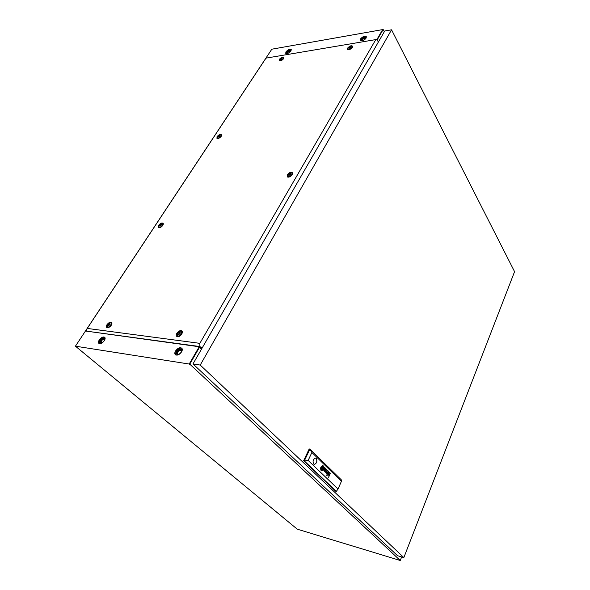 <?xml version="1.0" encoding="UTF-8"?>
<svg xmlns="http://www.w3.org/2000/svg" width="590" height="590" viewBox="0 0 590 590"><rect width="100%" height="100%" fill="white"/><g stroke="black" fill="none" stroke-linecap="round" stroke-linejoin="round"><path stroke-width="0.89" d="M290.973 50.998C288.93 53.27 287.168 54.037 285.693 53.299L285.966 51.861C288.009 49.597 289.764 48.837 291.246 49.575L290.973 50.998M285.877 53.491L286.246 52.304C288.009 50.253 289.705 49.427 291.335 49.818M366.125 38.092C363.868 40.629 361.869 41.425 360.129 40.489L360.343 39.088C362.599 36.558 364.598 35.769 366.331 36.705L366.125 38.092M360.298 40.695L360.601 39.567C362.577 37.244 364.517 36.381 366.427 36.978M99.275 339.943C98.353 341.455 98.213 342.584 98.84 343.351C100.455 344.169 102.284 343.277 104.319 340.673C105.227 339.169 105.367 338.041 104.747 337.288C103.139 336.462 101.31 337.347 99.275 339.943M104.88 337.458C103.206 337.045 101.487 338.004 99.717 340.327L99.157 343.572M175.54 350.976C174.669 352.54 174.588 353.764 175.296 354.642C177.266 355.748 179.36 354.819 181.587 351.854C182.443 350.298 182.524 349.081 181.831 348.218C179.869 347.097 177.774 348.019 175.54 350.976M181.956 348.373C179.935 347.687 177.944 348.69 175.982 351.389L175.614 354.9M198.565 347.023L199.582 347.141L201.551 349.051L199.059 347.075L189.243 364.045L189.67 364.443M376.84 39.626L382.645 29.596L271.82 49.199L75.431 346.183L189.206 364.045L198.882 347.318L198.1 346.603L198.535 347.001M189.206 364.045L189.656 364.458M199.767 346.832L189.766 364.133L400.263 560.5L297.257 529.171L75.431 346.183M401.643 556.938L400.263 560.5M189.243 364.045L189.766 364.133M377.283 39.692L383.175 29.5L384.319 31.705M376.87 39.626L382.681 29.588L383.175 29.5M325.333 468.165L324.692 469.751L325.466 469.161L325.333 468.165M324.766 469.78L325.437 469.153L325.238 468.091M328.527 471.631L328.195 473.055L328.881 472.229L328.527 471.631M328.129 473.04L328.844 472.221L328.601 471.366M328.106 471.358L327.03 473.586L327.575 474.22L328.224 473.667L327.251 473.505L328.497 471.299L328.011 470.85M322.959 467.214L322.428 469.212L321.712 469.375L322.649 469.212L322.76 467.088M323.106 466.535L322.848 469.249L321.425 469.994L322.988 469.404L323.106 466.535M321.661 470.09L323.128 468.976L323.032 466.498M323.18 466.203L323.268 469.264L322.111 470.429L321.292 470.296L321.683 470.82C323.652 469.95 324.19 468.312 323.298 465.916L323.18 466.203M313.673 464.057L314.382 464.404C316.823 463.298 317.457 461.306 316.292 458.43L315.562 458.076C313.12 459.19 312.494 461.181 313.673 464.057M314.219 464.374L314.315 464.389C316.756 463.283 317.391 461.292 316.218 458.415L315.657 458.091M514.569 271.658L391.561 29.81L200.224 365.055L403.848 557.594L514.569 271.658M403.848 557.594L397.557 555.706L192.982 363.927L384.724 31.005L391.561 29.81M192.982 363.927L200.224 365.055M338.018 489.014L336.337 491.367L335.666 491.197L303.614 460.775L309.204 448.938L309.898 449.093L341.411 479.943L341.426 481.329L311.889 452.478L308.15 460.429L338.018 489.014L341.426 481.329M324.825 468.04L324.648 467.56L323.644 470.105L324.227 470.96L324.854 470.407L324.117 470.621L323.895 469.957L324.825 468.04M324.146 470.945L324.677 470.26M327.111 470.547L326.41 473.143L327.398 470.237L325.813 471.963L326.329 469.198L324.67 471.462L326.211 469.684L325.695 472.457L327.111 470.547L325.673 472.435M326.58 475.297L326.779 474.862M327.03 475.724L327 475.075L327.03 475.724M330.466 473.217L329.345 475.112L328.792 475.179L329.434 472.214L328.571 474.109L328.468 475.149L329.227 475.437L328.637 477.273L330.297 473.077M322.229 469.087L322.76 467.922L322.14 467.317L321.609 468.482L322.229 469.087M321.196 470.215L321.056 467.243L321.978 466.085L323.077 466.115L322.678 465.584C320.702 466.461 320.171 468.099 321.063 470.496L321.019 467.236L321.948 466.071L322.723 465.96M321.462 469.633L321.484 467.243L322.937 466.417L321.882 466.454L321.307 467.162L321.329 469.928L321.454 467.236L322.642 466.668M321.734 469.035L321.941 467.192L322.656 467.029L321.742 467.155L321.602 469.323L322.088 467.14M303.614 460.775L304.3 460.938L309.898 449.093L311.889 452.478M336.337 491.367L304.3 460.938L308.15 460.429M321.557 470.798L321.646 470.813C323.6 469.965 324.146 468.342 323.291 465.938M321.86 469.426L322.597 469.242L322.929 467.206M323.173 465.82L322.767 465.599M322.199 469.057L322.76 467.922M322.73 467.914L322.133 467.339M328.608 477.244L330.437 473.209M328.94 475.267L328.608 474.596L329.427 472.229M327.76 472.841L328.438 471.277M327.516 473.903L327.509 472.664M327.509 474.205L328.047 473.519M327 475.702L327.221 475.289M326.181 469.677L324.802 471.587M325.813 471.963L326.322 469.212M326.572 473.298L327.214 470.083M324.633 467.575L324.736 468.084M324.389 469.574L325.134 468.025M324.198 470.658L324.131 469.397M219.782 136.098C219.945 135.014 219.362 135.073 218.027 136.268C217.865 137.352 218.447 137.293 219.782 136.098M217.481 136.622C218.838 135.066 220.004 134.542 220.992 135.058L220.771 136.312C219.414 137.876 218.248 138.399 217.26 137.883L217.481 136.622M161.299 225.107C161.572 223.802 160.989 223.802 159.543 225.1C159.271 226.405 159.861 226.405 161.299 225.107M159.035 225.373C160.384 223.75 161.572 223.204 162.582 223.735L162.324 225.38C160.974 227.01 159.787 227.556 158.769 227.025L159.035 225.373M218.086 136.261L217.968 136.887L219.731 136.106L219.841 135.479L218.086 136.261M159.602 225.1L159.47 225.926L161.247 225.107L161.372 224.281L159.602 225.1M290.656 174.301C290.723 172.988 290 173.025 288.495 174.404C288.421 175.717 289.144 175.68 290.656 174.301M287.773 174.765C289.314 172.9 290.723 172.346 291.984 173.106L291.829 174.566C290.287 176.44 288.879 176.993 287.618 176.24L287.773 174.765M288.562 174.404L288.481 175.142L290.59 174.308L290.663 173.571L288.562 174.404M291.984 173.106L292.64 174.021M180.149 333.483C180.429 331.735 179.721 331.646 178.025 333.217C177.738 334.965 178.446 335.054 180.149 333.483M177.391 333.38C178.881 331.44 180.26 330.828 181.543 331.558L181.366 333.881C179.884 335.828 178.497 336.44 177.214 335.71L177.391 333.38M350.866 47.23C350.829 46.256 350.15 46.374 348.823 47.569C348.86 48.535 349.538 48.424 350.866 47.23M348.115 48.033C349.612 46.352 350.939 45.821 352.082 46.44L351.942 47.399C350.438 49.088 349.118 49.619 347.967 49L348.115 48.033M109.777 324.736C110.16 323.143 109.563 323.069 107.977 324.515C107.594 326.108 108.191 326.181 109.777 324.736M107.491 324.677C108.855 322.951 110.072 322.369 111.149 322.922L110.861 325.097C109.497 326.823 108.28 327.413 107.203 326.867L107.491 324.677M178.091 333.225L178.003 334.39L180.083 333.475L180.171 332.31L178.091 333.225M180.275 333.018L178.77 334.523M348.889 47.554L348.815 48.041L350.873 46.758L348.889 47.554M108.036 324.522L107.896 325.614L109.725 324.729L109.865 323.637L108.036 324.522M109.88 324.434L108.759 325.599M111.149 322.922L111.945 323.637M282.123 58.609C282.19 57.687 281.6 57.791 280.339 58.904C280.272 59.833 280.87 59.73 282.123 58.609M279.749 59.332C281.12 57.813 282.293 57.296 283.281 57.798L283.097 58.779C281.732 60.298 280.552 60.814 279.564 60.32L279.749 59.332M280.398 58.897L280.302 59.391L282.16 58.13L280.398 58.897M221.235 136.275C219.79 138.023 218.374 138.768 216.98 138.488L217.024 136.666C219.082 134.431 220.616 133.864 221.641 134.963L221.235 136.275M162.788 225.38C161.38 227.18 159.971 227.954 158.562 227.718L158.57 225.373C160.664 223.005 162.235 222.43 163.297 223.64L162.788 225.38M292.404 174.544C290.833 176.594 289.166 177.42 287.389 177.015L287.205 174.795C289.646 172.081 291.504 171.535 292.773 173.15L292.404 174.544M181.927 333.947C180.481 336.005 178.903 336.912 177.199 336.669C176.056 336.13 175.938 335.017 176.838 333.313C179.264 330.4 181.145 329.825 182.472 331.61L181.927 333.947M178.128 336.735L177.797 336.271M352.481 47.311C350.888 49.221 349.265 49.988 347.621 49.597L347.584 48.122C349.863 45.725 351.588 45.157 352.754 46.404L352.481 47.311M111.34 325.156C109.954 327.015 108.538 327.856 107.1 327.679C106.126 327.221 106.097 326.204 107.019 324.618C109.18 322.066 110.824 321.462 111.953 322.819L111.34 325.156M283.569 58.698C282.094 60.438 280.648 61.154 279.24 60.858L279.284 59.406C281.334 57.252 282.868 56.684 283.893 57.702L283.569 58.698M279.992 60.991L279.564 60.32M288.289 177.177L287.632 176.263M182.03 332.03L182.509 332.347M177.31 335.798L178.283 336.713M107.284 326.934L108.118 327.671M283.702 58.454L283.281 57.798M378.301 42.163L377.253 39.641L375.793 39.596L199.84 343.343L199.848 346.559L202.097 348.1M200.187 346.883L86.206 331.108L87.261 328.431L199.84 343.343M199.848 346.559L86.206 331.108M375.793 39.596L265.987 58.13L87.261 328.431M202.038 348.196L201.264 347.79L201.787 347.857M200.239 346.795L201.264 347.79M350.32 47.746L349.907 48.004M290.56 174.352L289.262 175.296M161.218 225.151L160.392 225.881M101.406 343.078L101.406 340.998C102.564 339.53 103.597 339.029 104.511 339.501L104.622 339.648M178.239 354.479L177.745 354.207L177.885 352.134C179.146 350.46 180.334 349.936 181.44 350.571L181.661 350.962M181.189 352.149L181.359 349.516C179.943 348.712 178.431 349.376 176.823 351.515L176.646 354.155C178.062 354.959 179.581 354.288 181.189 352.149M181.55 349.796C180.09 349.479 178.711 350.231 177.413 352.068L177.052 354.435M104.069 340.961L104.371 338.513C103.206 337.915 101.893 338.557 100.418 340.43L100.108 342.886C101.273 343.476 102.594 342.834 104.069 340.961M104.563 338.8C103.346 338.675 102.166 339.39 101.015 340.946L100.521 343.115M362.09 40.806L362.201 39.995C363.477 38.564 364.605 38.114 365.594 38.652L365.601 38.675M287.522 53.491L287.691 52.709C288.805 51.455 289.793 51.013 290.663 51.382M362.57 40.754L361.25 40.445L361.405 39.434C363.027 37.605 364.473 37.037 365.726 37.716L365.321 39.088M361.53 40.695L361.751 40.076C363.012 38.527 364.362 37.871 365.8 38.107M287.677 53.476L286.74 53.225L286.939 52.186C288.407 50.548 289.683 49.995 290.745 50.534L290.582 51.514M287.035 53.447L287.308 52.776C288.421 51.426 289.587 50.799 290.818 50.902M220.992 135.058L221.516 135.744M162.582 223.735L163.238 224.451M181.543 331.558L182.413 332.399M352.082 46.44L352.525 47.23M177.59 336.743L177.199 336.669M347.967 49L348.41 49.781M158.813 227.069L159.47 227.777M217.275 137.905L217.799 138.591"/></g></svg>
